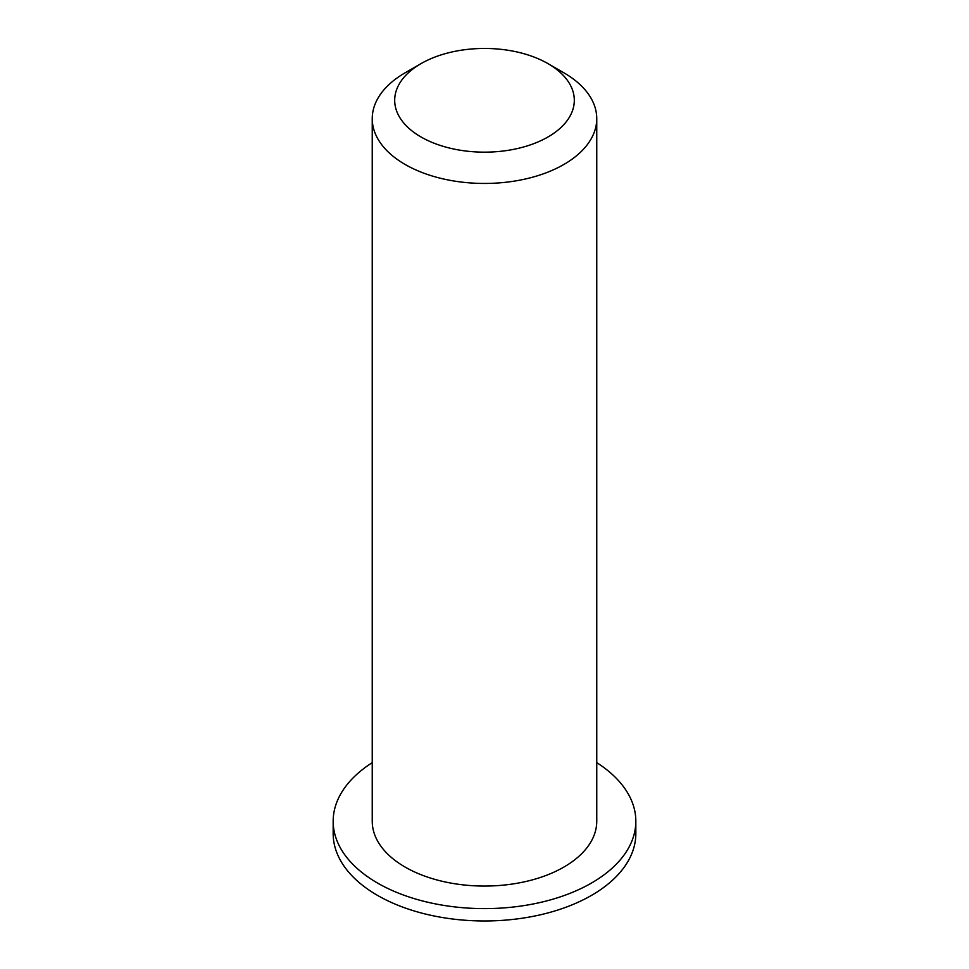 <?xml version="1.0" encoding="UTF-8"?>
<svg xmlns="http://www.w3.org/2000/svg" width="969" height="969" viewBox="0 0 969 969"><rect width="100%" height="100%" fill="white"/><g stroke="black" fill="none" stroke-linecap="round" stroke-linejoin="round"><path stroke-width="1.45" d="M420.994 136.968A89.814 51.854 180 0 1 420.994 63.639A89.814 51.854 180 0 1 548.006 63.639A89.814 51.854 180 0 1 548.006 136.968A89.814 51.854 180 0 1 420.994 136.968M420.994 63.639L405.115 72.808A112.259 64.814 0 0 0 372.241 118.63A112.259 64.814 0 0 0 405.115 164.464A112.259 64.814 0 0 0 527.463 178.514A112.259 64.814 0 0 0 596.759 118.63A112.259 64.814 0 0 0 563.885 72.808L548.006 63.639M596.759 118.63L596.759 821.24A112.259 64.814 180 0 1 527.463 881.124A112.259 64.814 180 0 1 405.115 867.073A112.259 64.814 180 0 1 372.241 821.24L372.241 118.63M596.759 762.651A151.334 87.367 180 0 1 635.834 821.24A151.334 87.367 180 0 1 542.41 901.969A151.334 87.367 180 0 1 377.498 883.025A151.334 87.367 180 0 1 333.166 821.24A151.334 87.367 180 0 1 372.241 762.651M635.834 821.24L635.834 833.606A151.334 87.367 180 0 1 542.41 914.324A151.334 87.367 180 0 1 377.498 895.38A151.334 87.367 180 0 1 333.166 833.606L333.166 821.24"/></g></svg>
